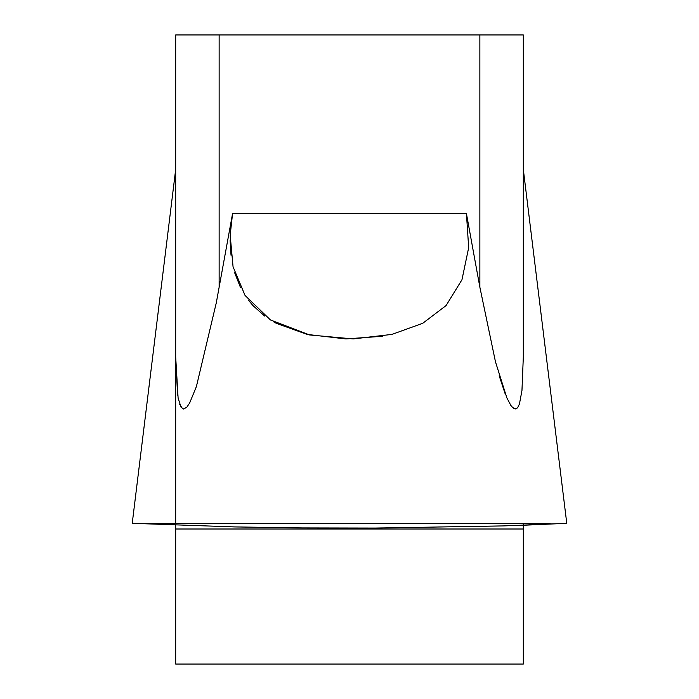 <?xml version="1.0" encoding="UTF-8"?>
<svg xmlns="http://www.w3.org/2000/svg" width="699" height="699" viewBox="0 0 699 699"><rect width="100%" height="100%" fill="white"/><g stroke="black" fill="none" stroke-linecap="round" stroke-linejoin="round"><path stroke-width="1.05" d="M523.315 523.315L523.315 664.05L175.685 664.05L175.685 34.95L523.315 34.95L523.315 356.988L521.961 390.514L519.436 403.996L517.776 407.473L516.404 408.758L513.625 408.469L510.995 405.682L506.854 397.853L495.477 361.837L479.864 287.21L466.443 213.649L468.671 247.682L461.96 279.749L446.058 305.585L422.712 323.305L391.912 334.402L353.144 338.928L309.605 334.961L270.443 319.959L245.052 295.45L233.055 266.756L230.172 235.17L232.557 213.649L219.102 287.42M177.607 395.127L175.685 356.988L175.685 315.756M523.315 315.756L523.315 34.95M175.685 356.988L178.105 398.072L181.058 407.237L183.697 409.037L186.878 407.115L189.647 403.017L196.402 386.538L216.314 302.711L232.557 213.649L466.443 213.649M183.828 409.037L183.042 408.941M182.483 408.697L179.643 404.214M519.619 403.428L519.357 404.214M516.517 408.697L515.958 408.941M515.172 409.037L512.122 407.115L510.427 404.826M505.019 393.388L499.2 375.774M566.723 523.315L523.315 525.246L546.435 523.525L523.315 523.525M175.685 523.525L132.233 523.315L234.698 526.924L302.248 527.92L374.987 528.06L503.892 525.901L566.767 523.315L523.551 171.307M230.093 240.57L231.028 255.222M234.611 272.619L240.473 287.472M248.39 300.142L252.942 305.585L264.738 316.088M273.501 321.776L276.288 323.305L307.088 334.402L345.856 338.928L382.755 336.228M219.137 34.95L219.137 287.21M479.864 287.21L479.864 34.95M175.685 529.003L523.315 529.003M175.449 171.307L132.233 523.315M550.165 523.56L148.835 523.56"/></g></svg>
